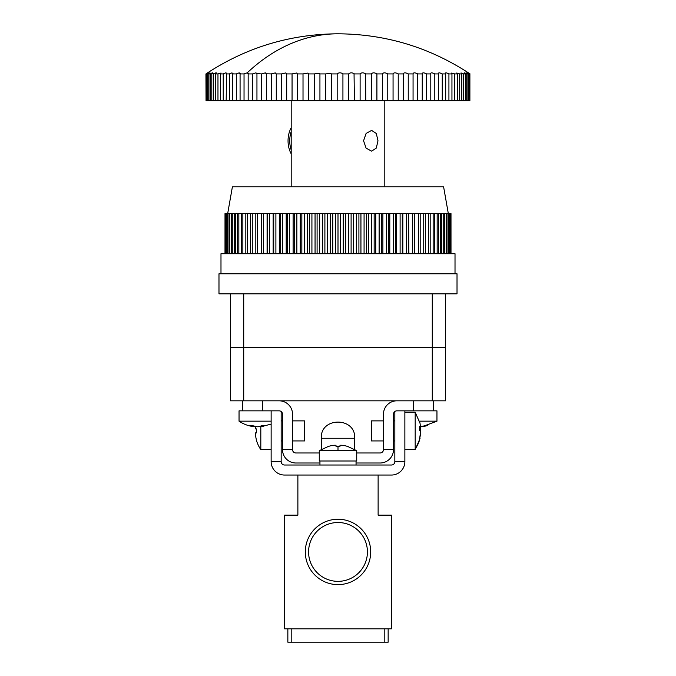 <?xml version="1.0" encoding="UTF-8"?>
<svg xmlns="http://www.w3.org/2000/svg" width="676" height="676" viewBox="0 0 676 676"><rect width="100%" height="100%" fill="white"/><g stroke="black" fill="none" stroke-linecap="round" stroke-linejoin="round"><path stroke-width="1.01" d="M305.307 551.937A32.693 32.693 0 0 0 338 584.622A32.693 32.693 0 0 0 370.693 551.937A32.693 32.693 0 0 0 338 519.244A32.693 32.693 0 0 0 305.307 551.937M308.577 551.937A29.423 29.423 0 0 0 338 581.352A29.423 29.423 0 0 0 367.423 551.937A29.423 29.423 0 0 0 338 522.514A29.423 29.423 0 0 0 308.577 551.937M284.511 628.824L284.511 515.154L297.879 515.154L297.879 475.042L378.121 475.042L378.121 515.154L391.488 515.154L391.488 628.824L284.511 628.824M291.195 628.824L384.805 628.824L384.805 642.2L291.195 642.2L291.195 628.824M384.805 642.2L388.151 642.2L388.151 628.824M287.849 628.824L287.849 642.2L291.195 642.2M295.877 463.001L319.951 463.001L295.877 463.001A13.376 13.376 0 0 1 282.5 449.633L282.5 414.194A3.346 3.346 0 0 0 279.163 410.847L239.042 410.847L239.042 421.165L271.135 421.165M282.5 449.633L292.531 449.633L292.531 414.194A13.376 13.376 0 0 0 279.163 400.817M380.123 463.001L356.049 463.001L380.123 463.001A13.376 13.376 0 0 0 393.5 449.633L393.5 414.194A3.346 3.346 0 0 1 396.837 410.847L433.62 410.847L433.62 400.817M396.837 400.817A13.376 13.376 0 0 0 383.469 414.194L383.469 449.633A3.346 3.346 0 0 1 380.123 452.971A3.346 3.346 0 0 0 383.469 449.633L393.5 449.633M295.877 452.971A3.346 3.346 0 0 1 292.531 449.633A3.346 3.346 0 0 0 295.877 452.971L319.275 452.971M356.725 452.971L380.123 452.971M242.38 400.817L242.38 410.847M260.581 426.108L260.944 426.742L271.135 424.105M257.759 426.742A33.369 21.057 -90 0 0 258.055 426.776L260.581 426.421M260.581 426.776A33.369 21.057 -90 0 0 265.153 425.534L262.043 425.534A33.369 21.057 90 0 1 257.471 426.776L251.861 425.534L249.326 425.534L254.582 426.742C248.929 426.184 243.749 424.317 239.042 421.165M419.458 421.165L436.958 421.165L436.958 410.847L433.62 410.847M420.971 426.564L420.971 426.776A33.369 29.085 -90 0 0 422.331 426.649A33.369 29.085 -90 0 0 427.274 425.534L425.305 425.534A33.369 29.085 90 0 1 420.624 426.615M243.723 293.832L432.277 293.832L432.277 347.329L445.653 347.329L445.653 293.832L457.018 293.832L457.018 273.78L218.982 273.78L218.982 293.832L230.347 293.832L230.347 347.329L243.723 347.329L243.723 293.832L230.347 293.832M455.016 273.78L455.016 253.72L220.984 253.72L220.984 273.78M227.677 213.599L232.392 186.855L443.608 186.855L448.323 213.599M432.277 400.817L445.653 400.817L445.653 347.658L230.347 347.658L230.347 400.817L432.277 400.817L432.277 347.329L243.723 347.329L243.723 400.817M445.653 293.832L432.277 293.832M343.239 253.72L343.239 213.599L345.698 213.599L345.698 253.72M345.698 213.599L348.52 213.599L348.52 253.72M338 253.72L338 213.599L343.239 213.599M340.645 213.599L340.645 253.72M351.106 253.72L351.106 213.599L348.52 213.599M351.106 213.599L353.354 213.599L353.354 253.72M335.355 253.72L335.355 213.599L338 213.599M353.354 213.599L356.337 213.599L356.337 253.72M330.302 253.72L330.302 213.599L335.355 213.599M332.761 213.599L332.761 253.72M358.905 253.72L358.905 213.599L356.337 213.599M358.905 213.599L360.942 213.599L360.942 253.72M327.48 253.72L327.48 213.599L330.302 213.599M360.942 213.599L364.077 213.599L364.077 253.72M322.646 253.72L322.646 213.599L327.48 213.599M324.894 213.599L324.894 253.72M366.595 253.72L366.595 213.599L364.077 213.599M366.595 213.599L368.412 213.599L368.412 253.72M319.663 253.72L319.663 213.599L322.646 213.599M368.412 213.599L371.682 213.599L371.682 253.72M315.058 253.72L315.058 213.599L319.663 213.599M317.095 213.599L317.095 253.72M374.158 253.72L374.158 213.599L371.682 213.599M374.158 213.599L375.738 213.599L375.738 253.72M311.923 253.72L311.923 213.599L315.058 213.599M375.738 213.599L379.126 213.599L379.126 253.72M307.588 253.72L307.588 213.599L311.923 213.599M309.405 213.599L309.405 253.72M381.534 253.72L381.534 213.599L379.126 213.599M381.534 213.599L382.878 213.599L382.878 253.72M304.318 253.72L304.318 213.599L307.588 213.599M382.878 213.599L386.368 213.599L386.368 253.72M300.262 253.72L300.262 213.599L304.318 213.599M301.842 213.599L301.842 253.72M388.7 253.72L388.7 213.599L386.368 213.599M388.7 213.599L389.798 213.599L389.798 253.72M296.874 253.72L296.874 213.599L300.262 213.599M389.798 213.599L393.373 213.599L393.373 253.72M293.122 253.72L293.122 213.599L296.874 213.599M294.466 213.599L294.466 253.72M395.621 253.72L395.621 213.599L393.373 213.599M395.621 213.599L396.466 213.599L396.466 253.72M289.632 253.72L289.632 213.599L293.122 213.599M396.466 213.599L400.107 213.599L400.107 253.72M286.201 253.72L286.201 213.599L289.632 213.599M287.3 213.599L287.3 253.72M402.262 253.72L402.262 213.599L400.107 213.599M402.262 213.599L402.845 213.599L402.845 253.72M282.627 253.72L282.627 213.599L286.201 213.599M402.845 213.599L406.538 213.599L406.538 253.72M279.534 253.72L279.534 213.599L282.627 213.599M280.379 213.599L280.379 253.72M408.591 253.72L408.591 213.599L406.538 213.599M408.591 213.599L408.912 253.72M275.892 253.72L275.892 213.599L279.534 213.599M408.912 213.599L412.639 213.599L412.639 253.72M273.155 253.72L273.155 213.599L275.892 213.599M273.738 213.599L273.738 253.72M414.574 253.72L414.574 213.599L412.639 213.599M414.574 213.599L414.641 253.72M269.462 253.72L269.462 213.599L273.155 213.599M414.641 213.599L418.376 213.599L418.376 253.72M267.088 253.72L267.088 213.599L269.462 213.599M267.409 213.599L267.409 253.72M420.185 253.72L420.185 213.599L418.376 213.599M263.361 253.72L263.361 213.599L267.088 213.599M420.185 213.599L423.725 213.599L423.725 253.72M261.358 253.72L261.358 213.599L263.361 213.599M261.426 213.599L261.426 253.72M425.39 253.72L425.39 213.599L423.725 213.599M257.624 253.72L257.624 213.599L261.358 213.599M425.39 213.599L428.652 213.599L428.652 253.72M252.275 253.72L252.275 213.599L257.624 213.599M255.815 213.599L255.815 253.72M430.181 253.72L430.181 213.599L428.652 213.599M430.181 213.599L433.139 213.599L433.139 253.72M247.348 253.72L247.348 213.599L252.275 213.599M250.61 213.599L250.61 253.72M434.516 253.72L434.516 213.599L433.139 213.599M434.516 213.599L437.161 213.599L437.161 253.72M242.861 253.72L242.861 213.599L247.348 213.599M245.819 213.599L245.819 253.72M438.378 253.72L438.378 213.599L437.161 213.599M438.378 213.599L440.693 213.599L440.693 253.72M238.839 253.72L238.839 213.599L242.861 213.599M241.484 213.599L241.484 253.72M441.758 253.72L441.758 213.599L440.693 213.599M441.758 213.599L443.735 213.599L443.735 253.72M235.307 253.72L235.307 213.599L238.839 213.599M237.622 213.599L237.622 253.72M444.622 253.72L444.622 213.599L443.735 213.599M444.622 213.599L446.261 213.599L446.261 253.72M232.265 253.72L232.265 213.599L235.307 213.599M234.242 213.599L234.242 253.72M446.971 253.72L446.971 213.599L446.261 213.599M446.971 213.599L448.256 213.599L448.256 253.72M229.739 253.72L229.739 213.599L232.265 213.599M231.378 213.599L231.378 253.72M448.796 253.72L448.796 213.599L448.256 213.599M448.796 213.599L449.709 213.599L449.709 253.72M227.744 253.72L227.744 213.599L229.739 213.599M229.029 213.599L229.029 253.72M450.072 253.72L449.709 213.599M450.072 213.599L450.63 213.599L450.63 253.72M226.291 253.72L226.291 213.599L227.744 213.599M227.204 213.599L227.204 253.72M450.808 253.72L450.63 213.599M450.808 213.599L450.993 253.72M225.37 253.72L225.37 213.599L226.291 213.599M225.928 213.599L225.928 253.72M451.002 253.72L450.993 213.599M225.007 253.72L225.37 213.599M225.192 213.599L225.192 253.72M224.998 253.72L225.007 213.599M244.036 73.921L247.247 72.814L248.168 73.921L248.168 100.665L244.036 100.665L244.036 73.921L240.073 73.921L240.073 100.665L244.036 100.665M206.036 100.665L205.943 73.921L206.611 73.473L206.036 73.921L206.374 100.665L206.036 73.921L206.611 73.473M247.247 72.814A237.403 165.248 -90 0 1 338 33.8C290.426 34.096 246.732 47.261 206.907 73.278L207.633 72.814M206.374 73.921L207.304 73.338C208.723 72.518 208.614 72.704 206.966 73.921L206.966 100.665L207.811 100.665L207.811 73.921L206.966 73.921C208.614 72.704 208.723 72.518 207.304 73.338M207.811 73.921L209.002 73.219C210.371 72.535 210.329 72.771 208.892 73.921L208.892 100.665L210.228 100.665L210.228 73.921L208.892 73.921C210.329 72.771 210.371 72.535 209.002 73.219M210.228 73.921L211.706 73.109C213.008 72.569 213.041 72.839 211.808 73.921L211.808 100.665L210.228 100.665M211.706 73.109C213.008 72.569 213.041 72.839 211.808 73.921L216.405 72.957M215.391 73.025C216.624 72.611 216.726 72.907 215.678 73.921L215.678 100.665L213.624 100.665L213.624 73.921M217.968 73.921L221.035 73.033L220.477 73.921L220.477 100.665L217.968 100.665L217.968 73.921L215.678 73.921M223.224 73.921L225.564 72.89L226.578 73.126L226.173 100.665L223.224 100.665L223.224 73.921L220.477 73.921M229.35 73.921L231.986 72.847L232.721 73.921L232.721 100.665L229.35 100.665L229.35 73.921L226.173 73.921M233 73.236L232.721 73.921L236.304 73.921L239.228 72.822L240.073 73.921L240.25 73.363M248.261 73.498L248.168 73.921L252.478 73.921L255.967 72.822L256.948 73.921L256.948 100.665L252.478 100.665L252.478 73.921M232.721 100.665L240.073 100.665M256.981 73.642L261.578 73.921L265.33 72.847L266.344 73.921L266.344 100.665L261.578 100.665L261.578 73.921M363.561 140.785L366.096 133.451L371.606 130.417L376.295 133.451L377.985 140.785L376.287 148.112L371.606 151.145L366.088 148.112L363.561 140.785M266.344 73.802L271.253 73.921L275.267 72.89L276.281 73.921L276.281 100.665L271.253 100.665L271.253 73.921M281.436 73.921L285.695 72.949L286.692 73.921L286.692 100.665L281.436 100.665L281.436 73.921L276.281 73.921M292.057 73.921L296.544 73.025L297.491 73.921L297.491 100.665L292.057 100.665L292.057 73.921L286.692 73.921M303.017 73.921L307.724 73.109L308.602 73.921L308.602 100.665L303.017 100.665L303.017 73.921L297.491 73.921M314.255 73.921L319.148 73.219L319.934 73.921L319.934 100.665L314.255 100.665L314.255 73.921L308.602 73.921M325.663 73.921L330.741 73.338L331.401 73.921L331.401 100.665L325.663 100.665L325.663 73.921L319.934 73.921M337.172 73.921C338.608 72.645 340.349 72.493 342.402 73.473L342.926 73.921L342.926 100.665L337.172 100.665L337.172 73.921L331.401 73.921M348.681 73.921C350.084 72.585 351.875 72.484 354.047 73.616L354.41 100.665L348.681 100.665L348.681 73.921L342.926 73.921M360.114 73.921C361.457 72.526 363.282 72.484 365.589 73.777L365.767 100.665L360.114 100.665L360.114 73.921L354.41 73.921M371.377 73.921C372.628 72.484 374.479 72.484 376.912 73.921L376.912 100.665L371.377 100.665L371.377 73.921L365.767 73.921M382.388 73.921C383.41 72.484 385.202 72.484 387.762 73.921L387.762 100.665L382.388 100.665L382.388 73.921L376.912 73.921M393.06 73.921C393.846 72.484 395.57 72.484 398.232 73.921L398.232 100.665L393.06 100.665L393.06 73.921L387.762 73.921M403.31 73.912L403.31 73.921C403.859 72.484 405.499 72.484 408.245 73.921L408.245 100.665L403.31 100.665L403.31 73.921L398.232 73.921M413.053 73.743L413.061 73.921C413.366 72.484 414.92 72.484 417.726 73.921L417.726 100.665L413.061 100.665L413.061 73.921L408.245 73.921M422.196 73.591L422.246 73.921C422.297 72.484 423.751 72.484 426.598 73.921L426.598 100.665L422.246 100.665L422.246 73.921L417.726 73.921M430.671 73.447L430.789 73.921C430.595 72.484 431.93 72.484 434.795 73.921L434.795 100.665L430.789 100.665L430.789 73.921L426.598 73.921M438.42 73.312L438.623 73.921C438.183 72.484 439.392 72.484 442.256 73.921L442.256 100.665L438.623 100.665L438.623 73.921L434.795 73.921M445.374 73.194L445.695 73.921C445.011 72.484 446.084 72.484 448.923 73.921L448.923 100.665L445.695 100.665L445.695 73.921L442.256 73.921M451.948 73.921L451.492 73.093L454.745 73.921L454.745 100.665L451.948 100.665L451.948 73.921L448.923 73.921M457.331 73.921L456.722 73.008L459.68 73.921L459.68 100.665L457.331 100.665L457.331 73.921L454.745 73.921M461.809 73.921L461.015 72.932L463.694 73.921L463.694 100.665L461.809 100.665L461.809 73.921L459.68 73.921M464.353 72.881L465.341 73.921C463.744 72.484 464.218 72.484 466.744 73.921L466.744 100.665L465.341 100.665L465.341 73.921L463.694 73.921M466.702 72.839L467.902 73.921C466.11 72.484 466.415 72.484 468.814 73.921L468.814 100.665L467.902 100.665L467.902 73.921L466.744 73.921M469.896 100.665L469.896 73.921C467.64 72.484 467.496 72.484 469.482 73.921C467.496 72.484 467.64 72.484 469.896 73.921L469.896 100.665L469.482 73.921L468.814 73.921M470.057 73.921C467.902 72.484 467.877 72.484 469.964 73.921M417.726 100.665L422.246 100.665M408.245 100.665L413.061 100.665M398.232 100.665L403.31 100.665M387.762 100.665L393.06 100.665M376.912 100.665L382.388 100.665M365.767 100.665L371.377 100.665M354.41 100.665L360.114 100.665M342.926 100.665L348.681 100.665M331.401 100.665L337.172 100.665M319.934 100.665L325.663 100.665M308.602 100.665L314.255 100.665M297.491 100.665L303.017 100.665M286.692 100.665L292.057 100.665M276.281 100.665L281.436 100.665M266.344 100.665L271.253 100.665M256.948 100.665L261.578 100.665M248.168 100.665L252.478 100.665M226.173 100.665L229.35 100.665M220.477 100.665L223.224 100.665M215.678 100.665L217.968 100.665M211.808 100.665L213.624 100.665M208.892 100.665L207.811 100.665M206.966 100.665L206.374 100.665M468.814 100.665L469.482 100.665M466.744 100.665L467.902 100.665M463.694 100.665L465.341 100.665M459.68 100.665L461.809 100.665M454.745 100.665L457.331 100.665M448.923 100.665L451.948 100.665M442.256 100.665L445.695 100.665M434.795 100.665L438.623 100.665M426.598 100.665L430.789 100.665M236.304 100.665L236.304 73.921M291.195 149.945A21.066 14.661 -90 0 1 289.734 140.785A21.066 14.661 -90 0 1 291.195 131.617M291.195 127.739A21.066 14.661 90 0 0 288.044 140.785A21.066 14.661 90 0 0 291.195 153.824M281.165 411.515L281.165 461.666A3.346 3.346 0 0 0 284.511 465.012L391.488 465.012A3.346 3.346 0 0 0 394.835 461.666L404.865 461.666A13.376 13.376 0 0 1 391.488 475.042L378.121 475.042M297.879 475.042L284.511 475.042A13.376 13.376 0 0 1 271.135 461.666L281.165 461.666M271.135 410.847L271.135 461.666M404.865 461.666L404.865 410.847M394.835 461.666L394.835 411.515M319.951 465.012L319.951 460.998M356.049 465.012L356.049 460.998M342.014 445.256A33.369 33.369 0 0 1 347.244 446.312L347.244 446.312A33.369 33.369 0 0 0 342.014 445.256L340.003 445.256L340.003 446.312L338 446.261L338 450.681L319.275 450.681L319.275 460.998L356.725 460.998L356.725 450.681L338 450.681M333.986 445.256A33.369 33.369 0 0 0 328.756 446.312A33.369 33.369 0 0 1 333.986 445.256L335.997 445.256L335.997 446.312L338 446.261M420.033 430.908A33.369 8.796 0 0 0 420.607 430.029L420.7 428.677M420.033 438.513L415.182 449.633L415.182 412.183L420.033 423.303L420.607 427.916A33.369 8.796 0 0 0 419.542 426.539L419.542 430.409A33.369 8.796 180 0 1 420.607 431.787L419.542 439.29L420.607 433.899M383.469 420.878L371.428 420.878L371.428 440.938L383.469 440.938M419.593 427.984L420.666 427.984L419.593 427.916M420.033 423.303L419.542 421.469M260.818 426.759L260.818 449.633L271.135 449.633M256.457 428.905L256.457 432.91L256.457 428.905L255.393 428.905L256.457 428.905L255.393 428.905L255.393 426.894M256.457 432.91L255.393 432.91L255.393 434.922L255.393 432.91L256.457 432.91L255.393 432.91M255.393 434.922L256.398 440.177L255.393 434.922M256.398 440.177A33.428 33.428 0 0 0 260.818 449.633M292.531 440.938L304.572 440.938L304.572 420.878L292.531 420.878M354.714 449.43L354.714 438.259L321.286 438.259L321.286 449.43M262.44 410.847L262.44 400.817M413.56 400.817L413.56 410.847M419.602 439.856A33.428 32.245 180 0 1 415.182 448.965M420.607 430.029L419.568 430.029M354.714 438.259C355.838 416.729 320.162 416.729 321.286 438.259M436.958 421.165L422.331 426.649M384.805 100.665L384.805 186.855M338 33.8C385.574 34.096 429.268 47.261 469.093 73.278M291.195 100.665L291.195 186.855M356.725 450.681L347.27 446.261M319.275 450.681L328.73 446.261M394.835 420.878L393.5 420.878M415.182 412.183L404.865 412.183M394.835 440.938L393.5 440.938M415.182 449.633L404.865 449.633M281.165 420.878L282.5 420.878M281.165 440.938L282.5 440.938"/></g></svg>
